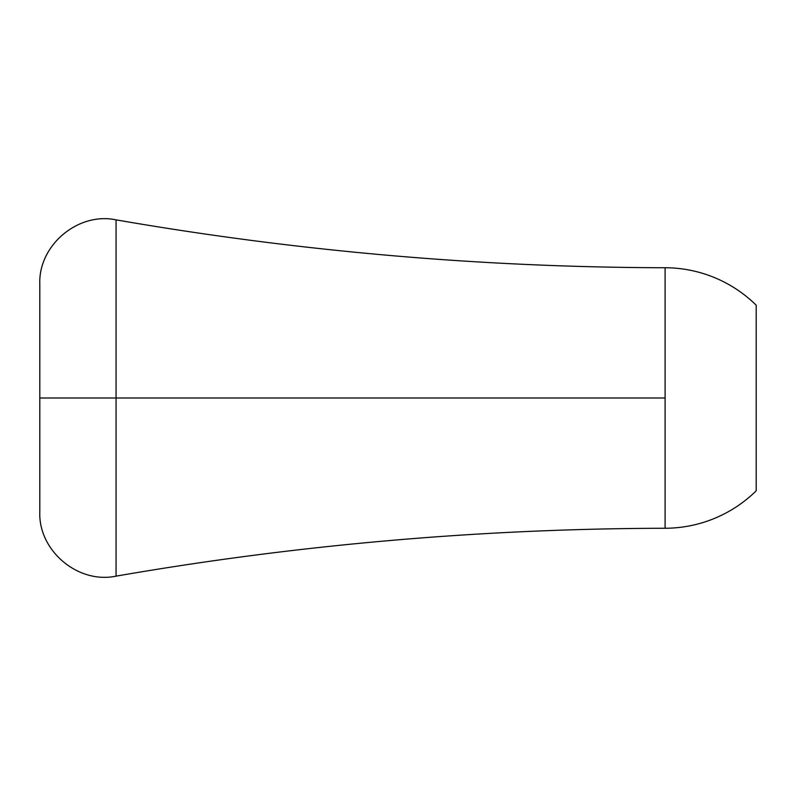 <?xml version="1.0" encoding="UTF-8"?>
<svg xmlns="http://www.w3.org/2000/svg" width="796" height="796" viewBox="0 0 796 796"><rect width="100%" height="100%" fill="white"/><g stroke="black" fill="none" stroke-linecap="round" stroke-linejoin="round"><path stroke-width="1.19" d="M39.8 398L39.8 511.977L39.8 398L116.057 398L39.8 398L39.8 284.023L39.8 398M665.098 267.745C480.734 267.297 297.714 251.337 116.057 219.855L116.057 398L665.098 398L665.098 267.745A130.255 130.255 0 0 1 756.2 305.196A130.255 130.255 0 0 0 665.098 267.745L665.098 398L116.057 398L116.057 576.145L116.057 219.855C78.098 211.806 38.357 245.248 39.8 284.023M756.2 474.525L756.2 490.804A130.255 130.255 0 0 1 665.098 528.255A130.255 130.255 0 0 0 756.2 490.804L756.2 321.475M665.098 398L665.098 528.255L665.098 398M756.2 490.804L756.2 305.196M665.098 528.255C480.734 528.703 297.714 544.663 116.057 576.145C78.098 584.194 38.357 550.752 39.8 511.977"/></g></svg>
